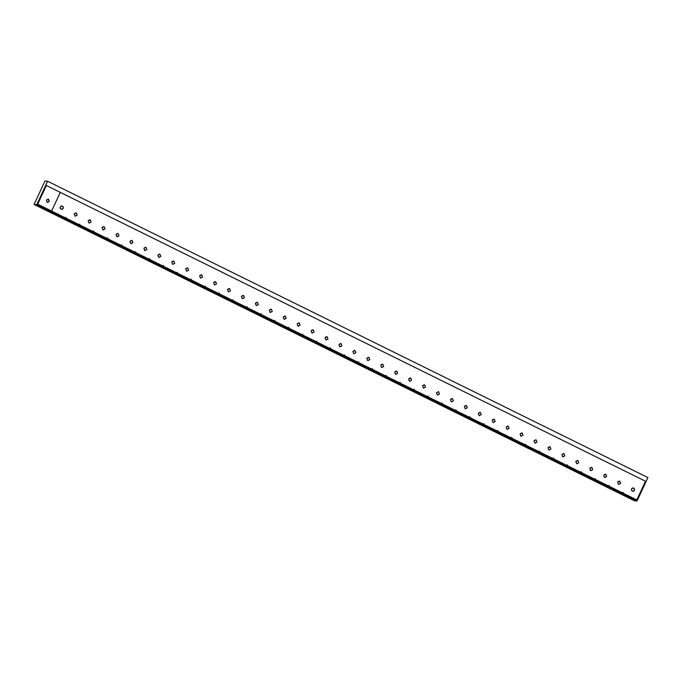 <?xml version="1.0" encoding="UTF-8"?>
<svg xmlns="http://www.w3.org/2000/svg" width="682" height="682" viewBox="0 0 682 682"><rect width="100%" height="100%" fill="white"/><g stroke="black" fill="none" stroke-linecap="round" stroke-linejoin="round"><path stroke-width="1.02" d="M634.396 500.75L637.039 500.98L36.743 204.677L34.1 204.438L634.396 500.75L34.1 204.438L44.961 181.02L47.604 181.25L36.743 204.677L637.039 500.98L647.9 477.562L47.604 181.25L647.9 477.562L637.039 500.98L634.396 500.75M34.1 204.438L36.743 204.677L47.604 181.25L44.961 181.02L34.1 204.438M48.541 199.246L49.3 201.488L47.135 202.29L46.376 200.048L48.541 199.246L46.376 200.048L47.135 202.29L49.3 201.488L47.987 199.093M47.135 202.29L47.689 202.443M60.28 192.367L51.9 210.457L60.28 192.367L46.359 185.495L60.28 192.367M51.022 210.789L51.9 210.457L51.022 210.789L38.277 204.498L51.022 210.789L51.9 210.457M46.359 185.495L37.97 203.577L38.277 204.498L37.97 203.577L46.359 185.495M623.467 493.35L623.16 492.43L623.467 493.35L636.212 499.642L637.099 499.309L645.479 481.228L637.099 499.309L636.212 499.642L623.467 493.35M633.731 488.099L632.495 488.031L631.566 488.9L631.498 490.179L632.905 491.296L634.124 490.844L634.558 489.054L633.143 487.945L634.217 488.474L634.644 489.736L633.561 491.202L632.325 491.142L632.905 491.296M60.297 192.375L645.479 481.228L60.297 192.375L51.909 210.465L52.207 211.377L64.961 217.669L65.83 217.328L66.137 218.249L78.89 224.54L79.76 224.208L80.075 225.128L92.82 231.42L93.707 231.087L94.005 232.008L106.759 238.299L107.645 237.967L107.944 238.879L120.688 245.179L121.567 244.838L121.873 245.759L134.618 252.05L135.496 251.718L135.803 252.638L148.557 258.93L149.435 258.597L149.742 259.518L162.487 265.81L163.373 265.477L163.671 266.389L176.425 272.689L177.294 272.348L177.601 273.269L190.355 279.56L191.233 279.228L191.54 280.149L204.285 286.44L205.171 286.108L205.47 287.028L218.223 293.32L219.11 292.987L219.408 293.899L232.153 300.199L233.031 299.858L233.338 300.779L246.083 307.07L246.969 306.738L247.268 307.659L260.021 313.95L260.899 313.618L261.206 314.538L273.951 320.83L274.829 320.489L275.136 321.41L287.889 327.701L288.759 327.369L289.074 328.289L301.819 334.581L302.697 334.248L303.004 335.169L315.749 341.46L316.636 341.128L316.934 342.049L329.687 348.34L330.557 347.999L330.872 348.92L343.617 355.211L344.495 354.879L344.802 355.799L357.556 362.091L358.434 361.758L358.732 362.679L371.485 368.971L372.372 368.638L372.67 369.55L385.415 375.85L386.293 375.509L386.6 376.43L399.354 382.721L400.223 382.389L400.539 383.31L413.283 389.601L414.162 389.269L414.468 390.189L427.213 396.481L428.108 396.148L428.398 397.06L441.152 403.36L442.021 403.019L442.337 403.94L455.082 410.232L455.968 409.899L456.267 410.82L469.02 417.111L469.898 416.779L470.205 417.699L482.95 423.991L483.836 423.658L484.135 424.571L496.88 430.871L497.758 430.53L498.065 431.45L510.818 437.742L511.696 437.409L512.003 438.33L524.748 444.621L525.634 444.289L525.933 445.21L538.686 451.501L539.556 451.16L539.863 452.081L552.616 458.372L553.486 458.04L553.801 458.96L566.546 465.252L567.433 464.919L567.731 465.84L580.484 472.132L581.362 471.799L581.669 472.711L594.414 479.011L595.292 478.67L595.599 479.591L608.344 485.882L609.222 485.55L609.529 486.471L622.282 492.762L623.16 492.43L622.282 492.762L609.529 486.471L609.222 485.55L608.344 485.882L595.599 479.591L595.292 478.67L594.414 479.011L581.669 472.711L581.362 471.799L580.484 472.132L567.731 465.84L567.433 464.919L566.546 465.252L553.801 458.96L553.486 458.04L552.616 458.372L539.863 452.081L539.556 451.16L538.686 451.501L525.933 445.21L525.634 444.289L524.748 444.621L512.003 438.33L511.696 437.409L510.818 437.742L498.065 431.45L497.758 430.53L496.88 430.871L484.135 424.571L483.836 423.658L482.95 423.991L470.205 417.699L469.898 416.779L469.02 417.111L456.267 410.82L455.968 409.899L455.082 410.232L442.337 403.94L442.021 403.019L441.152 403.36L428.398 397.06L428.108 396.148L427.213 396.481L414.468 390.189L414.162 389.269L413.283 389.601L400.539 383.31L400.223 382.389L399.354 382.721L386.6 376.43L386.293 375.509L385.415 375.85L372.67 369.55L372.372 368.638L371.485 368.971L358.732 362.679L358.434 361.758L357.556 362.091L344.802 355.799L344.495 354.879L343.617 355.211L330.872 348.92L330.557 347.999L329.687 348.34L316.934 342.049L316.636 341.128L315.749 341.46L303.004 335.169L302.697 334.248L301.819 334.581L289.074 328.289L288.759 327.369L287.889 327.701L275.136 321.41L274.829 320.489L273.951 320.83L261.206 314.538L260.899 313.618L260.021 313.95L247.268 307.659L246.969 306.738L246.083 307.07L233.338 300.779L233.031 299.858L232.153 300.199L219.408 293.899L219.11 292.987L218.223 293.32L205.47 287.028L205.171 286.108L204.285 286.44L191.54 280.149L191.233 279.228L190.355 279.56L177.601 273.269L177.294 272.348L176.425 272.689L163.671 266.389L163.373 265.477L162.487 265.81L149.742 259.518L149.435 258.597L148.557 258.93L135.803 252.638L135.496 251.718L134.618 252.05L121.873 245.759L121.567 244.838L120.688 245.179L107.944 238.879L107.645 237.967L106.759 238.299L94.005 232.008L93.707 231.087L92.82 231.42L80.075 225.128L79.76 224.208L78.89 224.54L66.137 218.249L65.83 217.328L64.961 217.669L52.207 211.377L51.909 210.465L60.297 192.375M61.065 209.169L60.238 208.206L60.306 206.927L61.892 205.973L63.307 207.081L62.863 208.871L61.065 209.169L62.301 209.229L63.23 208.368L63.307 207.081L62.471 206.126L61.235 206.058L60.161 207.533L60.579 208.786L61.653 209.323M76.41 212.997L74.244 213.798L74.994 216.041L77.168 215.248L76.41 212.997L77.168 215.248L74.994 216.041L74.244 213.798L75.855 212.844M90.339 219.877L88.174 220.678L88.933 222.92L91.098 222.119L90.339 219.877L91.098 222.119L88.933 222.92L88.174 220.678L89.785 219.723M104.278 226.756L102.104 227.558L102.863 229.8L105.028 228.999L104.278 226.756L105.028 228.999L102.863 229.8L102.104 227.558L103.715 226.603M118.208 233.636L116.042 234.429L116.801 236.68L118.966 235.878L118.208 233.636L118.966 235.878L116.801 236.68L116.042 234.429L117.654 233.483M132.138 240.507L129.972 241.309L130.731 243.551L132.896 242.749L132.138 240.507L132.896 242.749L130.731 243.551L129.972 241.309L131.583 240.354M146.076 247.387L143.911 248.188L144.661 250.43L146.835 249.629L146.076 247.387L146.835 249.629L144.661 250.43L143.911 248.188L145.513 247.234M160.006 254.267L157.84 255.068L158.599 257.31L160.764 256.509L160.006 254.267L160.764 256.509L158.599 257.31L157.84 255.068L159.452 254.113M173.944 261.146L171.77 261.939L172.529 264.181L174.694 263.388L173.944 261.146L174.694 263.388L172.529 264.181L171.77 261.939L173.381 260.984M187.874 268.017L185.709 268.819L186.459 271.061L188.633 270.26L187.874 268.017L188.633 270.26L186.459 271.061L185.709 268.819L187.32 267.864M201.804 274.897L199.638 275.698L200.397 277.941L202.563 277.139L201.804 274.897L202.563 277.139L200.397 277.941L199.638 275.698L201.25 274.744M215.742 281.777L213.568 282.578L214.327 284.82L216.492 284.019L215.742 281.777L216.492 284.019L214.327 284.82L213.568 282.578L215.18 281.623M229.672 288.657L227.507 289.449L228.265 291.691L230.431 290.899L229.672 288.657L230.431 290.899L228.265 291.691L227.507 289.449L229.118 288.495M243.602 295.528L241.437 296.329L242.195 298.571L244.361 297.77L243.602 295.528L244.361 297.77L242.195 298.571L241.437 296.329L243.048 295.374M257.54 302.407L255.375 303.209L256.125 305.451L258.299 304.649L257.54 302.407L258.299 304.649L256.125 305.451L255.375 303.209L256.978 302.254M271.47 309.287L269.305 310.088L270.063 312.33L272.229 311.529L271.47 309.287L272.229 311.529L270.063 312.33L269.305 310.088L270.916 309.134M285.408 316.167L283.235 316.96L283.993 319.202L286.159 318.409L285.408 316.167L286.159 318.409L283.993 319.202L283.235 316.96L284.846 316.005M299.338 323.038L297.173 323.839L297.932 326.081L300.097 325.28L299.338 323.038L300.097 325.28L297.932 326.081L297.173 323.839L298.784 322.884M313.268 329.918L311.103 330.719L311.862 332.961L314.027 332.16L313.268 329.918L314.027 332.16L311.862 332.961L311.103 330.719L312.714 329.764M327.207 336.797L325.041 337.59L325.791 339.841L327.965 339.039L327.207 336.797L327.965 339.039L325.791 339.841L325.041 337.59L326.644 336.644M341.136 343.668L338.971 344.47L339.73 346.712L341.895 345.919L341.136 343.668L341.895 345.919L339.73 346.712L338.971 344.47L340.582 343.515M355.075 350.548L352.901 351.349L353.66 353.591L355.825 352.79L355.075 350.548L355.825 352.79L353.66 353.591L352.901 351.349L354.512 350.395M369.005 357.428L366.839 358.229L367.589 360.471L369.763 359.67L369.005 357.428L369.763 359.67L367.589 360.471L366.839 358.229L368.451 357.274M382.934 364.307L380.769 365.1L381.528 367.351L383.693 366.549L382.934 364.307L383.693 366.549L381.528 367.351L380.769 365.1L382.38 364.145M396.873 371.178L394.699 371.98L395.458 374.222L397.623 373.421L396.873 371.178L397.623 373.421L395.458 374.222L394.699 371.98L396.31 371.025M410.803 378.058L408.637 378.86L409.396 381.102L411.561 380.3L410.803 378.058L411.561 380.3L409.396 381.102L408.637 378.86L410.249 377.905M424.733 384.938L422.567 385.739L423.326 387.981L425.491 387.18L424.733 384.938L425.491 387.18L423.326 387.981L422.567 385.739L424.178 384.784M438.671 391.818L436.506 392.61L437.256 394.852L439.43 394.06L438.671 391.818L439.43 394.06L437.256 394.852L436.506 392.61L438.671 391.818L438.108 391.656M452.601 398.689L450.435 399.49L451.194 401.732L453.359 400.931L452.601 398.689L453.359 400.931L451.194 401.732L450.435 399.49L452.047 398.535M466.539 405.568L464.365 406.37L465.124 408.612L467.289 407.81L466.539 405.568L467.289 407.81L465.124 408.612L464.365 406.37L465.977 405.415M480.469 412.448L478.304 413.249L479.054 415.491L481.228 414.69L480.469 412.448L481.228 414.69L479.054 415.491L478.304 413.249L479.915 412.295M494.399 419.328L492.233 420.121L492.992 422.363L495.158 421.57L494.399 419.328L495.158 421.57L492.992 422.363L492.233 420.121L493.845 419.166M508.337 426.199L506.163 427L506.922 429.242L509.087 428.441L508.337 426.199L509.087 428.441L506.922 429.242L506.163 427L507.775 426.045M522.267 433.079L520.102 433.88L520.86 436.122L523.026 435.321L522.267 433.079L523.026 435.321L520.86 436.122L520.102 433.88L521.713 432.925M536.197 439.958L534.032 440.76L534.79 443.002L536.956 442.2L536.197 439.958L536.956 442.2L534.79 443.002L534.032 440.76L535.643 439.805M550.135 446.829L547.97 447.631L548.72 449.873L550.894 449.08L550.135 446.829L550.894 449.08L548.72 449.873L547.97 447.631L549.573 446.676M564.065 453.709L561.9 454.51L562.659 456.752L564.824 455.951L564.065 453.709L564.824 455.951L562.659 456.752L561.9 454.51L563.511 453.556M578.004 460.589L575.83 461.39L576.588 463.632L578.754 462.831L578.004 460.589L578.754 462.831L576.588 463.632L575.83 461.39L577.441 460.435M591.933 467.468L589.768 468.261L590.527 470.512L592.692 469.71L591.933 467.468L592.692 469.71L590.527 470.512L589.768 468.261L591.379 467.315M605.863 474.34L603.698 475.141L604.457 477.383L606.622 476.59L605.863 474.34L606.622 476.59L604.457 477.383L603.698 475.141L605.309 474.186M619.802 481.219L617.636 482.021L618.386 484.263L620.56 483.461L619.802 481.219L620.56 483.461L618.386 484.263L617.636 482.021L619.239 481.066M632.325 491.142L631.498 490.179L631.566 488.9L633.143 487.945M637.099 499.309L636.212 499.642M623.152 492.43L622.282 492.762M618.386 484.263L618.949 484.416M609.222 485.55L608.344 485.882M604.457 477.383L605.011 477.536M595.292 478.67L594.414 479.011M590.527 470.512L591.081 470.665M581.354 471.799L580.484 472.132M576.588 463.632L577.151 463.786M567.424 464.919L566.546 465.252M562.659 456.752L563.213 456.906M553.486 458.04L552.616 458.372M548.72 449.873L549.283 450.026M539.556 451.16L538.686 451.501M534.79 443.002L535.344 443.155M525.626 444.289L524.748 444.621M520.86 436.122L521.415 436.275M511.688 437.409L510.818 437.742M506.922 429.242L507.485 429.396M497.758 430.53L496.88 430.871M492.992 422.363L493.546 422.525M483.819 423.658L482.95 423.991M479.054 415.491L479.617 415.645M469.889 416.779L469.02 417.111M465.124 408.612L465.678 408.765M455.96 409.899L455.082 410.232M451.194 401.732L451.748 401.886M442.021 403.019L441.152 403.36M437.256 394.852L437.818 395.014M428.091 396.148L427.213 396.481M423.326 387.981L423.88 388.135M414.162 389.269L413.283 389.601M409.396 381.102L409.95 381.255M400.223 382.389L399.354 382.721M395.458 374.222L396.02 374.375M386.293 375.509L385.415 375.85M381.528 367.351L382.082 367.504M372.355 368.638L371.485 368.971M367.589 360.471L368.152 360.625M358.425 361.758L357.556 362.091M353.66 353.591L354.214 353.745M344.495 354.879L343.617 355.211M339.73 346.712L340.284 346.865M330.557 347.999L329.687 348.34M325.791 339.841L326.354 339.994M316.627 341.128L315.749 341.46M311.862 332.961L312.416 333.114M302.697 334.248L301.819 334.581M297.932 326.081L298.486 326.235M288.759 327.369L287.889 327.701M283.993 319.202L284.556 319.364M274.829 320.489L273.951 320.83M270.063 312.33L270.618 312.484M260.891 313.618L260.021 313.95M256.125 305.451L256.688 305.604M246.961 306.738L246.083 307.07M242.195 298.571L242.749 298.725M233.031 299.858L232.153 300.199M228.265 291.691L228.82 291.853M219.093 292.987L218.223 293.32M214.327 284.82L214.89 284.974M205.163 286.108L204.285 286.44M200.397 277.941L200.951 278.094M191.224 279.228L190.355 279.56M186.459 271.061L187.021 271.214M177.294 272.348L176.425 272.689M172.529 264.181L173.083 264.343M163.365 265.477L162.487 265.81M158.599 257.31L159.153 257.464M149.426 258.597L148.557 258.93M144.661 250.43L145.223 250.584M135.496 251.718L134.618 252.05M130.731 243.551L131.285 243.704M121.567 244.838L120.688 245.179M116.801 236.68L117.355 236.833M107.628 237.967L106.759 238.299M102.863 229.8L103.425 229.953M93.698 231.087L92.82 231.42M88.933 222.92L89.487 223.074M79.76 224.208L78.89 224.54M74.994 216.041L75.557 216.194M65.83 217.328L64.961 217.669M62.471 206.126L61.892 205.973"/></g></svg>
